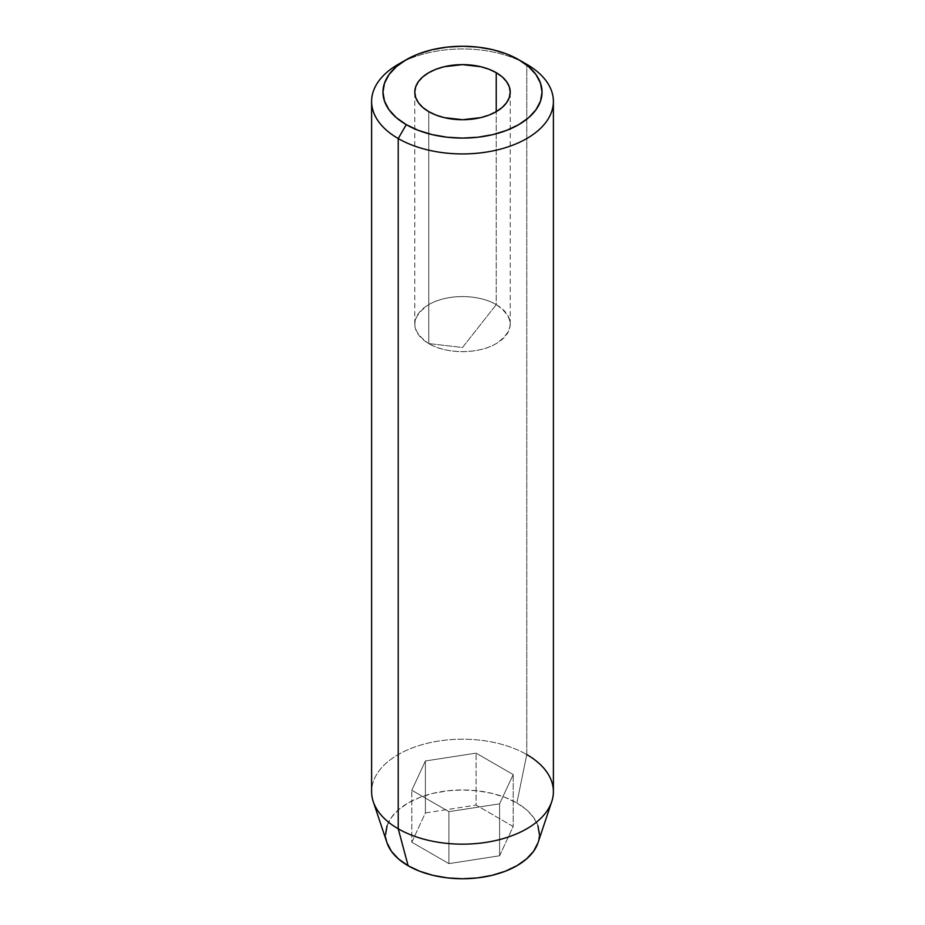 <?xml version="1.0" encoding="UTF-8"?>
<svg xmlns="http://www.w3.org/2000/svg" width="925" height="925" viewBox="0 0 925 925"><rect width="100%" height="100%" fill="white"/><g stroke="black" fill="none" stroke-linecap="round" stroke-linejoin="round"><path stroke-width="0.69" stroke-dasharray="4.62 3.47" d="M496.239 304.626A47.718 27.553 0 0 0 444.243 298.648A47.718 27.553 0 0 0 414.782 324.108A47.718 27.553 0 0 0 428.761 343.58L428.761 111.648L428.761 343.58C410.261 330.595 410.261 317.61 428.761 304.626C446.324 293.942 478.676 293.942 496.239 304.626L462.5 347.511L428.761 343.58L462.5 347.511L496.239 304.626C514.739 317.61 514.739 330.595 496.239 343.58C478.676 354.263 446.324 354.263 428.761 343.58A47.718 27.553 0 0 0 480.757 349.558A47.718 27.553 0 0 0 510.218 324.108A47.718 27.553 0 0 0 496.239 304.626L496.239 111.648L496.239 304.626M538.003 842.768A76.891 44.388 0 0 0 516.867 802.969L526.776 754.569L526.776 64.334L526.776 754.569A90.893 52.482 0 0 0 427.72 743.191A90.893 52.482 0 0 0 371.607 791.684M553.393 791.684A90.893 52.482 0 0 0 526.776 754.569L516.867 802.969L526.429 809.687L533.54 817.365L537.911 825.69M539.391 834.362L537.911 843.022M387.089 843.022L385.609 834.362M387.089 825.69L391.46 817.365L398.571 809.687L408.133 802.969L419.777 797.442L433.073 793.338L447.503 790.817L462.5 789.962L477.497 790.817L491.927 793.338L505.223 797.442L516.867 802.969A76.891 44.388 0 0 0 426.448 795.142A76.891 44.388 0 0 0 386.997 842.768M499.604 855.775L513.19 826.511L476.086 805.085L425.396 812.936L411.81 842.201L448.914 863.626L499.604 855.775L513.19 826.511L513.19 774.56L499.604 803.825L499.604 855.775L499.604 803.825L448.914 811.664L411.81 790.251L425.396 760.974L476.086 753.135L513.19 774.56L513.19 826.511L476.086 805.085L476.086 753.135L476.086 805.085L425.396 812.936L425.396 760.974L425.396 812.936L411.81 842.201L411.81 790.251L411.81 842.201L448.914 863.626L448.914 811.664L448.914 863.626L499.604 855.775M402.502 62.021A90.893 52.482 180 0 1 526.776 64.334A90.893 52.482 0 0 0 398.224 64.334M373.249 801.628A90.893 52.482 180 0 1 419.881 745.33A90.893 52.482 180 0 1 526.776 754.569M513.19 774.56L499.604 803.825L448.914 811.664L411.81 790.251L425.396 760.974L476.086 753.135L513.19 774.56M414.782 324.108L414.782 92.165M510.218 324.108L510.218 92.165"/><path stroke-width="1.39" d="M496.239 72.682L496.239 111.648L489.013 115.082L480.757 117.625L462.5 119.718L444.243 117.625L435.987 115.082L428.761 111.648A47.718 27.553 180 0 1 414.782 92.165A47.718 27.553 180 0 1 444.243 66.716A47.718 27.553 180 0 1 496.239 72.682L502.183 76.868L506.588 81.631L509.305 86.8L510.218 92.165L509.305 97.541L506.588 102.71L502.183 107.473L496.239 111.648L496.239 72.682A47.718 27.553 180 0 1 510.218 92.165A47.718 27.553 180 0 1 480.757 117.625A47.718 27.553 180 0 1 428.761 111.648L422.817 107.473L418.412 102.71L415.695 97.541L414.782 92.165L415.695 86.8L418.412 81.631L422.817 76.868L428.761 72.682L435.987 69.259L444.243 66.716L462.5 64.623L480.757 66.716L489.013 69.259L496.239 72.682M406.26 59.697L398.224 64.334A90.893 52.482 0 0 0 398.224 138.553A90.893 52.482 180 0 1 371.607 101.449L371.607 791.684A90.893 52.482 0 0 0 398.224 828.788L398.224 138.553L406.26 124.644A79.538 45.915 180 0 1 406.26 59.697A79.538 45.915 180 0 1 518.74 59.697L506.692 53.985L492.933 49.742L478.017 47.129L462.5 46.25L446.983 47.129L432.067 49.742L418.308 53.985L406.26 59.697L396.363 66.658L389.02 74.601L384.488 83.215L382.962 92.165L384.488 101.126L389.02 109.74L396.363 117.683L406.26 124.644L418.308 130.356L432.067 134.599L446.983 137.212L462.5 138.091L478.017 137.212L492.933 134.599L506.692 130.356L518.74 124.644L528.637 117.683L535.98 109.74L540.512 101.126L542.038 92.165L540.512 83.215L535.98 74.601L528.637 66.658L518.74 59.697L526.776 64.334L518.74 59.697A79.538 45.915 180 0 1 518.74 124.644A79.538 45.915 180 0 1 406.26 124.644L398.224 138.553A90.893 52.482 0 0 0 526.776 138.553A90.893 52.482 0 0 0 526.776 64.334L526.776 64.334A90.893 52.482 180 0 1 553.393 101.449A90.893 52.482 180 0 1 497.28 149.931A90.893 52.482 180 0 1 398.224 138.553L398.224 828.788L408.133 865.742A76.891 44.388 0 0 0 485.035 876.796A76.891 44.388 0 0 0 538.003 842.768L551.751 801.628A90.893 52.482 180 0 1 489.14 841.854A90.893 52.482 180 0 1 398.224 828.788A90.893 52.482 0 0 0 497.28 840.166A90.893 52.482 0 0 0 553.393 791.684L553.393 101.449M526.776 754.569A90.893 52.482 180 0 1 551.751 801.628M537.911 825.69L539.391 834.362M538.015 842.744L533.54 851.347L526.429 859.024L516.867 865.742L505.223 871.269L491.927 875.374L477.497 877.894L462.5 878.75L447.503 877.894L433.073 875.374L419.777 871.269L408.133 865.742L398.571 859.024L391.46 851.347L386.985 842.744M385.609 834.362L387.089 825.69M371.607 101.449A90.893 52.482 180 0 1 402.502 62.021M398.224 828.788A90.893 52.482 180 0 1 373.249 801.628L386.997 842.768A76.891 44.388 0 0 0 408.133 865.742L398.224 828.788M526.776 64.334L518.74 59.697"/></g></svg>
